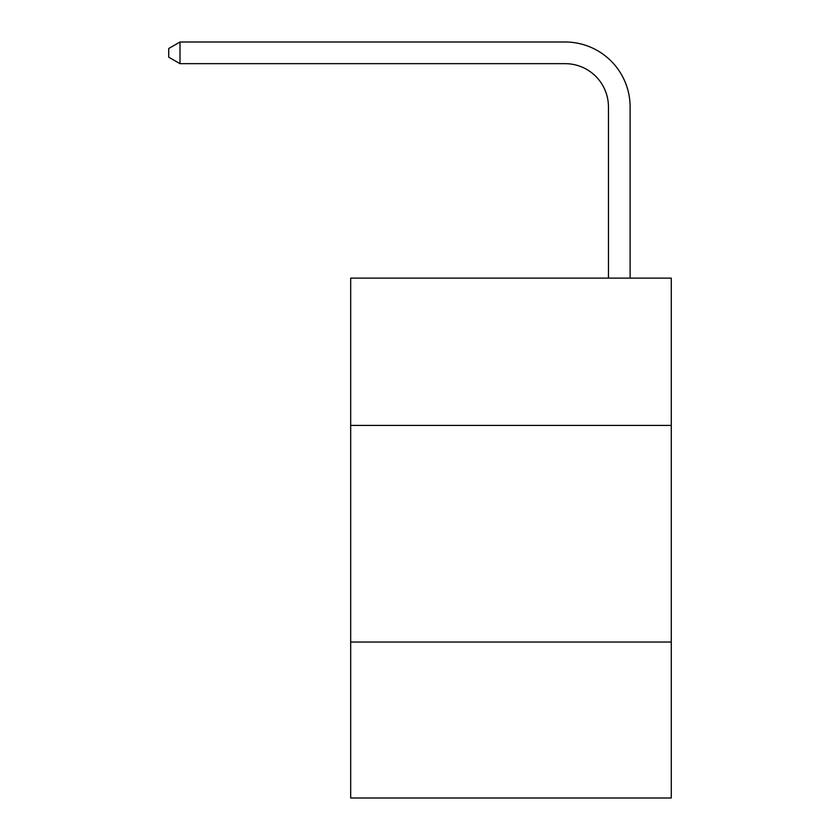 <?xml version="1.0" encoding="UTF-8"?>
<svg xmlns="http://www.w3.org/2000/svg" width="840" height="840" viewBox="0 0 840 840"><rect width="100%" height="100%" fill="white"/><g stroke="black" fill="none" stroke-linecap="round" stroke-linejoin="round"><path stroke-width="1.26" d="M671.275 425.418L671.275 278.114L350.679 278.114L350.679 425.418L671.275 425.418L671.275 798L350.679 798L350.679 425.418M671.275 642.033L350.679 642.033M608.454 278.114L608.454 106.985A43.323 43.323 174.2 0 0 565.131 63.662L179.991 63.662L179.991 42L565.131 42A64.984 64.984 -5.8 0 1 630.115 106.985L630.115 278.114M608.454 106.985A43.323 43.323 174.2 0 0 565.131 63.662A43.323 43.323 174.2 0 1 608.454 106.985A43.323 43.323 174.2 0 0 565.131 63.662A43.323 43.323 174.2 0 1 608.454 106.985A43.323 43.323 174.2 0 0 565.131 63.662A43.323 43.323 174.2 0 1 608.454 106.985A43.323 43.323 174.2 0 0 565.131 63.662A43.323 43.323 174.2 0 1 608.454 106.985A43.323 43.323 174.2 0 0 565.131 63.662A43.323 43.323 174.2 0 1 608.454 106.985A43.323 43.323 174.2 0 0 565.131 63.662A43.323 43.323 174.2 0 1 608.454 106.985A43.323 43.323 174.2 0 0 565.131 63.662A43.323 43.323 174.2 0 1 608.454 106.985A43.323 43.323 174.2 0 0 565.131 63.662A43.323 43.323 174.2 0 1 608.454 106.985A43.323 43.323 174.2 0 0 565.131 63.662A43.323 43.323 174.2 0 1 608.454 106.985A43.323 43.323 174.2 0 0 565.131 63.662A43.323 43.323 174.2 0 1 608.454 106.985A43.323 43.323 174.2 0 0 565.131 63.662A43.323 43.323 174.2 0 1 608.454 106.985A43.323 43.323 174.2 0 0 565.131 63.662A43.323 43.323 174.2 0 1 608.454 106.985A43.323 43.323 174.2 0 0 565.131 63.662A43.323 43.323 174.2 0 1 608.454 106.985A43.323 43.323 174.2 0 0 565.131 63.662M179.991 63.662L168.725 57.162L168.725 48.499L179.991 42"/></g></svg>
